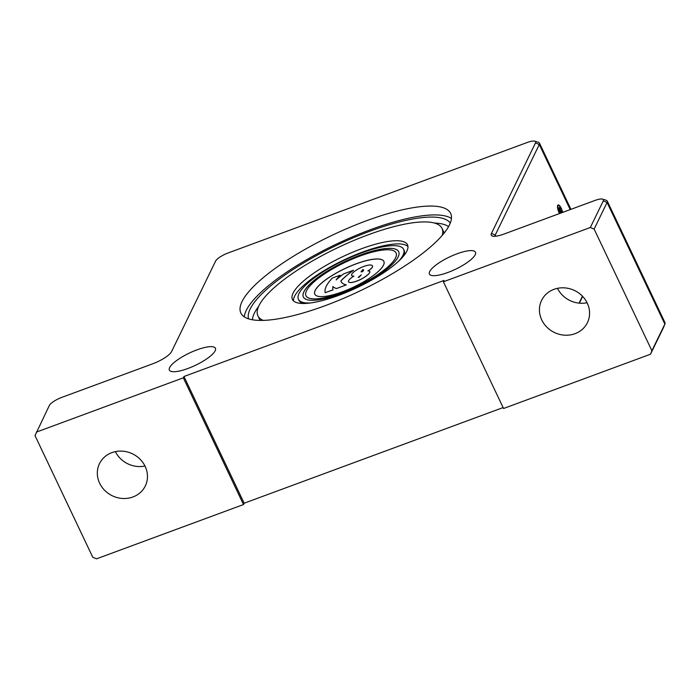 <?xml version="1.0" encoding="UTF-8"?>
<svg xmlns="http://www.w3.org/2000/svg" width="700" height="700" viewBox="0 0 700 700"><rect width="100%" height="100%" fill="white"/><g stroke="black" fill="none" stroke-linecap="round" stroke-linejoin="round"><path stroke-width="1.05" d="M562.485 212.459A5.469 1.671 69.7 0 0 558.329 205.511A5.469 1.671 69.7 0 0 559.685 213.491M559.492 213.561A6.081 1.864 -110.3 0 1 558.119 204.934A6.081 1.864 -110.3 0 1 562.678 212.38M559.764 210.928L559.921 208.714L559.239 208.303L558.871 209.055L559.501 211.024M558.95 209.072L558.259 208.661M559.921 208.714L558.504 208.574M559.51 210.963L560.227 211.549M557.961 208.049L559.108 208.74M560.525 213.176L558.416 208.74L559.195 207.366M559.808 211.68L560.779 213.08M559.641 211.321L560.341 211.067L560.07 211.584M561.907 212.669L560.341 211.067L559.379 211.418M559.738 211.05L560.718 210.691L562.135 212.319M559.799 210.857L560.718 210.691M558.933 207.681L560.079 208.381L560.49 210.604M495.023 236.267A14.56 3.902 154.6 0 1 495.241 235.025L539.298 144.498A14.56 3.902 -25.4 0 0 539.446 143.054A14.56 3.902 -25.4 0 0 538.457 142.327L534.826 141.181A11.646 3.124 154.6 0 1 535.491 142.923L491.435 233.45A17.474 4.681 -25.4 0 0 492.441 236.066A17.474 4.681 -25.4 0 0 503.93 234.08L594.956 200.463A11.646 3.124 154.6 0 1 602.613 199.141A11.646 3.124 154.6 0 1 603.286 200.883L590.327 227.509L594.134 229.075L607.084 202.457A14.56 3.902 -25.4 0 0 607.233 201.014A14.56 3.902 -25.4 0 0 606.253 200.279L602.613 199.141M582.435 296.196L579.058 303.135M362.661 269.701L363.641 269.806C363.23 271.373 362.355 272.037 361.025 271.793L362.661 269.701M363.659 269.85L362.688 269.762L361.034 271.819M358.908 277.41L358.251 277.34L361.235 274.916L358.908 277.41M361.252 274.951L358.26 277.366M353.885 276.106A11.287 3.027 154.6 0 1 351.627 275.398A11.287 3.027 154.6 0 1 357.551 269.386A11.287 3.027 154.6 0 1 369.469 265.02A13.107 3.509 154.6 0 1 372.418 265.825A13.107 3.509 154.6 0 1 372.216 267.251A9.1 2.441 154.6 0 1 367.868 270.944A9.1 2.441 154.6 0 1 369.81 271.512A9.1 2.441 154.6 0 1 369.757 272.326A13.107 3.509 154.6 0 1 363.151 278.014A11.287 3.027 154.6 0 1 348.512 281.785A11.287 3.027 154.6 0 1 353.885 276.106M353.771 276.176A11.287 3.027 154.6 0 1 351.654 275.459A11.287 3.027 154.6 0 1 351.645 275.424M372.418 265.825L372.453 265.886A13.107 3.509 154.6 0 1 372.453 265.886A13.107 3.509 154.6 0 1 372.251 267.321A9.1 2.441 154.6 0 1 368.007 270.935M369.81 271.512L369.836 271.574A9.1 2.441 154.6 0 1 369.836 271.574A9.1 2.441 154.6 0 1 369.784 272.387A13.107 3.509 154.6 0 1 363.178 278.075A11.287 3.027 154.6 0 1 348.547 281.846A11.287 3.027 154.6 0 1 348.53 281.82M343.7 273.858L353.456 270.261A57.33 15.356 -25.4 0 0 340.882 280.91A57.33 15.356 -25.4 0 0 341.162 281.68A57.33 15.356 -25.4 0 0 346.325 284.9L336.578 288.505A57.33 15.356 154.6 0 1 332.946 286.571A72.8 19.504 -25.4 0 0 332.999 289.826L325.194 292.705A72.8 19.504 154.6 0 1 332.325 278.066L340.121 275.179A72.8 19.504 -25.4 0 0 336.184 279.912A57.33 15.356 154.6 0 1 343.7 273.858M340.882 280.91L340.909 280.971A57.33 15.356 -25.4 0 1 353.483 270.322L353.456 270.261M340.909 280.971A57.33 15.356 -25.4 0 0 341.171 281.715M336.578 288.505L346.325 284.9M336.604 288.566A57.33 15.356 154.6 0 1 332.973 286.632L332.946 286.571M332.973 286.632A72.8 19.504 -25.4 0 0 333.025 289.887L332.999 289.826M336.402 279.72A72.8 19.504 -25.4 0 1 340.156 275.249L340.121 275.179M333.025 289.887L325.194 292.705M383.863 261.389A38.22 10.237 154.6 0 1 342.527 291.769A38.22 10.237 154.6 0 1 314.808 294.184A38.22 10.237 154.6 0 1 344.942 268.537A38.22 10.237 154.6 0 1 383.863 261.389A38.22 10.237 -25.4 0 0 344.969 268.599A38.22 10.237 -25.4 0 0 314.825 294.21M305.988 295.75A49.866 13.361 -25.4 0 0 305.996 295.776A49.866 13.361 -25.4 0 0 342.169 292.626A49.866 13.361 -25.4 0 0 396.095 252.998A49.866 13.361 -25.4 0 0 396.078 252.963M342.142 292.565A49.866 13.361 -25.4 0 0 396.069 252.936A49.866 13.361 -25.4 0 0 345.284 262.255A49.866 13.361 -25.4 0 0 305.97 295.715A49.866 13.361 -25.4 0 0 342.142 292.565M398.711 251.72A52.78 14.14 -25.4 0 0 344.986 261.616A52.78 14.14 -25.4 0 0 303.354 296.993M341.626 293.632A52.78 14.14 154.6 0 1 303.336 296.966A52.78 14.14 154.6 0 1 344.951 261.555A52.78 14.14 154.6 0 1 398.694 251.685A52.78 14.14 154.6 0 1 341.626 293.632M310.564 302.951A58.24 15.601 154.6 0 1 298.41 299.303A58.24 15.601 154.6 0 1 344.321 260.234A58.24 15.601 154.6 0 1 403.629 249.34A58.24 15.601 154.6 0 1 398.773 261.065M303.87 303.476A58.24 15.601 154.6 0 1 298.856 300.256L298.41 299.303M403.629 249.34L404.084 250.294A58.24 15.601 154.6 0 1 403.41 256.217M451.439 218.487A116.121 31.106 -25.4 0 0 336.621 244.002A116.121 31.106 -25.4 0 0 244.282 316.855M248.561 318.85A111.746 29.942 154.6 0 1 250.171 308.971A111.746 29.942 154.6 0 1 351.374 238.621A111.746 29.942 154.6 0 1 450.275 223.072M293.475 300.869A63.7 17.062 154.6 0 1 294.578 296.284A63.7 17.062 154.6 0 1 350.516 256.953A63.7 17.062 154.6 0 1 407.96 246.514M293.081 293.116A63.7 17.062 154.6 0 1 352.004 252.499A63.7 17.062 154.6 0 1 407.505 244.781A63.7 17.062 154.6 0 1 357.289 287.525A63.7 17.062 154.6 0 1 292.425 299.434A63.7 17.062 154.6 0 1 293.081 293.116M263.209 320.39A101.92 27.309 154.6 0 1 257.898 315.822A101.92 27.309 154.6 0 1 258.947 305.725A101.92 27.309 154.6 0 1 353.22 240.73A101.92 27.309 154.6 0 1 442.033 228.392A101.92 27.309 154.6 0 1 442.216 235.392M594.134 229.075L651.892 350.726L650.492 354.226L663.451 327.6A11.646 3.124 -25.4 0 0 663.53 327.425A11.646 3.124 -25.4 0 0 663.591 327.259M650.492 354.226L503.562 408.494L443.389 281.776L444.036 280.446L183.977 376.495L244.151 503.213L243.504 504.543L96.565 558.819L92.767 557.244L35 435.592L49.35 405.466A11.646 3.124 154.6 0 1 61.828 397.373L152.854 363.746A17.474 4.681 -25.4 0 0 171.561 351.592L215.617 261.074A11.646 3.124 154.6 0 1 228.095 252.971L527.161 142.511A11.646 3.124 154.6 0 1 534.826 141.181M503.125 407.566L244.151 503.213M579.346 303.161L582.636 296.406M243.504 504.543L183.33 377.825L36.4 432.092M111.869 452.629A25.48 23.275 25.9 0 1 139.991 459.139A25.48 23.275 25.9 0 1 145.311 485.957A25.48 23.275 25.9 0 1 112.21 495.731A25.48 23.275 25.9 0 1 99.487 463.654A25.48 23.275 25.9 0 1 111.869 452.629M115.369 451.623A25.48 23.275 -154.1 0 0 144.97 466.034M557.471 288.339A25.48 23.275 -154.1 0 0 587.072 302.741M607.233 201.014L665 322.665A14.56 3.902 154.6 0 1 664.947 323.89A14.56 3.902 154.6 0 1 664.851 324.1L651.892 350.726M183.33 377.825L183.977 376.495M590.327 227.509L443.389 281.776M553.971 289.336A25.48 23.275 25.9 0 1 582.094 295.846A25.48 23.275 25.9 0 1 587.414 322.665A25.48 23.275 25.9 0 1 554.312 332.447A25.48 23.275 25.9 0 1 541.59 300.37A25.48 23.275 25.9 0 1 553.971 289.336M456.995 253.82A25.48 6.825 154.6 0 1 475.475 252.21A25.48 6.825 154.6 0 1 447.93 272.457A25.48 6.825 154.6 0 1 429.441 274.067A25.48 6.825 154.6 0 1 456.995 253.82M196.936 349.869A25.48 6.825 154.6 0 1 215.416 348.259A25.48 6.825 154.6 0 1 187.862 368.506A25.48 6.825 154.6 0 1 169.383 370.116A25.48 6.825 154.6 0 1 196.936 349.869M325.089 305.707A116.121 31.106 154.6 0 1 240.861 313.04A116.121 31.106 154.6 0 1 332.412 235.139A116.121 31.106 154.6 0 1 450.642 213.43A116.121 31.106 154.6 0 1 325.089 305.707M559.685 211.418L560.245 211.216M491.435 233.45L495.241 235.025L495.801 236.206M570.211 209.597L539.298 144.498L535.491 142.923M442.033 228.392L443.809 232.129A101.92 27.309 154.6 0 1 444.168 233.039M260.155 320.416A101.92 27.309 154.6 0 1 259.674 319.559L257.898 315.822M252.438 319.777A109.69 29.383 154.6 0 1 254.345 313.215A109.69 29.383 154.6 0 1 258.554 306.565M434.446 223.046A109.69 29.383 154.6 0 1 448.551 226.66M663.451 327.6L664.851 324.1L607.084 202.457L603.286 200.883M558.329 205.511L557.567 205.791M558.407 208.495L559.387 208.136M570.92 209.335L539.446 143.054M663.53 327.425L664.947 323.89"/></g></svg>
